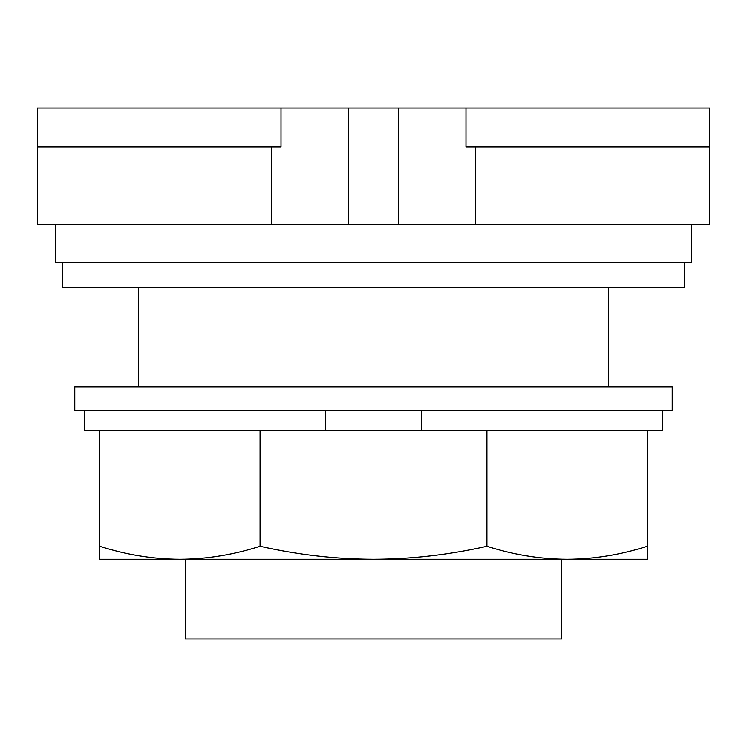 <?xml version="1.0" encoding="UTF-8"?>
<svg xmlns="http://www.w3.org/2000/svg" width="747" height="747" viewBox="0 0 747 747"><rect width="100%" height="100%" fill="white"/><g stroke="black" fill="none" stroke-linecap="round" stroke-linejoin="round"><path stroke-width="1.12" d="M465.988 146.944L709.65 146.944L709.65 108.044L465.988 108.044L465.988 146.944M465.988 108.044L281.012 108.044L281.012 146.944L37.35 146.944L37.35 224.744L709.65 224.744L709.65 146.944M281.012 108.044L37.35 108.044L37.35 146.944M398.394 108.044L398.394 224.744M348.606 108.044L348.606 224.744M608.488 386.843L608.488 287.268M138.512 287.268L138.512 386.843M55.269 224.744L55.269 262.384L691.731 262.384L691.731 224.744M62.346 262.384L62.346 287.268L684.654 287.268L684.654 262.384M185.331 559.298L185.331 638.956L561.669 638.956L561.669 559.298M169.653 559.298L577.347 559.298M647.322 559.298L99.678 559.298L99.678 546.272C126.43 554.834 153.163 559.176 179.878 559.298C206.602 559.176 233.335 554.834 260.077 546.272C297.913 554.834 335.72 559.176 373.5 559.298C411.28 559.176 449.087 554.834 486.923 546.272C513.665 554.834 540.398 559.176 567.122 559.298C593.837 559.176 620.57 554.834 647.322 546.272L647.322 559.298M421.625 410.738L421.625 430.655L260.077 430.655L260.077 546.272M260.077 430.655L99.678 430.655L99.678 546.272M486.923 546.272L486.923 430.655L647.322 430.655L647.322 546.272M486.923 430.655L421.625 430.655M84.747 410.738L84.747 430.655L99.678 430.655M647.322 430.655L662.253 430.655L662.253 410.738M325.375 430.655L325.375 410.738M74.784 410.738L672.216 410.738L672.216 386.843L74.784 386.843L74.784 410.738M475.596 224.744L475.596 146.944M271.404 224.744L271.404 146.944"/></g></svg>
